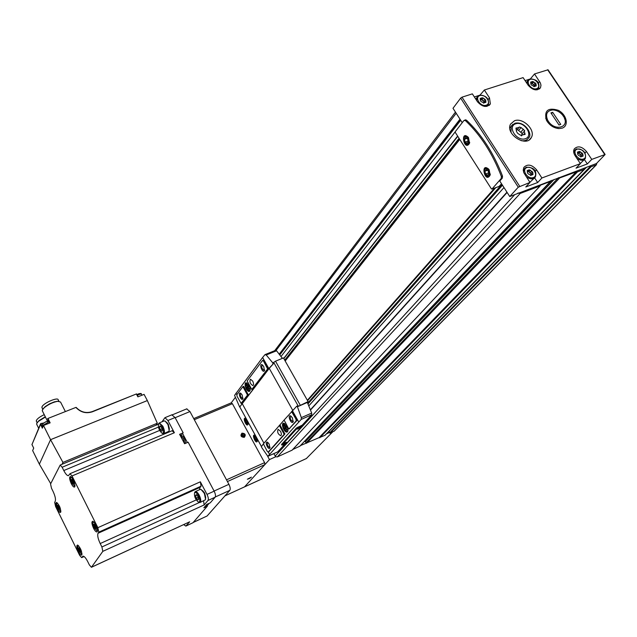 <?xml version="1.0" encoding="UTF-8"?>
<svg xmlns="http://www.w3.org/2000/svg" width="637" height="637" viewBox="0 0 637 637"><rect width="100%" height="100%" fill="white"/><g stroke="black" fill="none" stroke-linecap="round" stroke-linejoin="round"><path stroke-width="0.96" d="M468.084 138.309C469.541 143.58 468.442 145.101 464.803 142.879L463.935 138.173C464.994 136.175 466.38 136.222 468.084 138.309M465.719 137.703L464.453 139.296L465.09 142.067L466.993 143.253L468.267 141.669L467.63 138.89L465.719 137.703M488.659 170.35C490.116 175.629 488.985 177.11 485.259 174.817L484.311 170.318C485.362 168.128 486.811 168.136 488.659 170.35M486.23 169.665L484.916 171.21L485.545 173.997L487.496 175.239L488.818 173.702L488.189 170.907L486.23 169.665M469.708 142.21L469.541 142.919C468.545 145.013 467.128 145.18 465.273 143.436M463.784 138.778L464.007 137.719C464.922 135.753 466.268 135.53 468.052 137.035M468.561 137.719L469.477 143.365C464.062 152.068 459.842 129.088 468.402 137.473L468.561 137.719M490.315 174.028L490.195 174.673C489.24 176.967 487.767 177.205 485.76 175.39M484.2 170.875L484.359 169.88C485.251 167.73 486.652 167.443 488.587 169.02M489.152 169.776L490.148 175.103C484.884 184.467 479.924 160.914 488.977 169.506L489.152 169.776M247.379 422.578L246.822 423.271L245.771 422.212L245.285 420.46L245.842 419.767L246.885 420.826L247.379 422.578M247.092 420.571C248.04 422.841 247.944 423.923 246.79 423.82L245.062 419.401L247.092 420.571M256.655 439.514L256.082 440.191L255.023 439.108L254.529 437.356L255.103 436.687L256.162 437.762L256.655 439.514M256.369 437.523C257.324 439.769 257.221 440.852 256.074 440.748L254.298 436.329L256.369 437.523M528.304 173.909L527.476 172.914L527.213 170.557L529.275 169.8L532.747 172.197L533.018 174.554L530.963 175.318L528.304 173.909M578.555 155.404L577.751 154.417L577.448 152.132L579.407 151.415L582.775 153.796L583.078 156.073L581.127 156.798L578.555 155.404M531.72 85.199L530.916 84.283L530.661 82.101L532.636 81.464L535.988 83.726L536.243 85.899L534.276 86.544L531.72 85.199M481.206 101.625L480.386 100.702L480.171 98.456L482.241 97.787L483.435 98.13L485.705 100.057L485.92 102.302L483.849 102.971L481.206 101.625M562.176 128.141L558.84 128.594C553.434 127.981 549.285 125.147 546.379 120.09C544.046 110.559 547.979 107.287 558.195 110.273C566.651 114.421 569.255 125.839 562.176 128.141M514.497 120.751L510.571 124.064C504.862 133.937 526.385 147.911 531.322 137.536C535.956 130.195 523.001 117.304 514.497 120.751M548.043 69.791L534.523 73.956L540.383 82.945L540.972 85.239L540.502 87.675C537.023 91.202 532.922 90.406 528.2 85.286L523.096 77.618L484.351 90.016L489.479 97.851L490.363 103.903C486.756 107.852 482.456 107.135 477.479 101.753L472.351 93.862L461.992 97.174L460.647 98.106L452.995 108.29L462.247 122.67M529.968 182.429L518.271 187.19L509.751 196.53L596.431 163.534L605.126 154.504L591.749 159.401L586.446 151.479C581.915 146.422 577.863 145.555 574.303 148.875C573.228 150.842 573.491 153.103 575.084 155.659L580.395 163.629L541.904 177.986L536.561 169.824C531.791 164.505 527.555 163.709 523.837 167.427L523.224 170.135L523.813 172.699L529.968 182.429L525.78 186.967L537.676 182.524L541.904 177.986M530.382 78.916L534.523 73.956M474.358 96.943L478.801 95.518M479.995 95.136L484.351 90.016M525.095 80.62L529.236 79.283M580.291 163.47L584.376 159.521L587.338 163.932L576.031 168.168L580.395 163.629M587.338 163.932L591.749 159.401M596.98 162.976L596.232 164.832L591.048 166.783L590.173 165.883M583.707 168.311L584.145 169.378L577.472 171.886L576.748 171.687L319.304 437.627L324.942 435.342M576.748 171.687L559.692 177.954L558.848 177.651M306.381 458.529L332.633 431.942M231.183 402.926L232.394 403.699L264.602 462.637L264.873 464.612L244.512 486.899L269.459 459.58L267.675 456.323M247.952 421.933L248.167 423.947C246.75 428.789 241.495 415.348 246.137 418.756L246.296 418.907M257.244 438.901L257.459 440.844C256.09 445.773 250.675 432.26 255.381 435.668L255.572 435.851M235.157 397.623L231.231 402.863M292.08 450.176L277.302 456.928L275.741 456.745L273.814 453.655M299.884 446.171L292.709 449.531M576.429 171.664L319.073 437.627L300.473 445.582M596.519 164.68L334.401 430.962L330.014 433.128L329.456 432.507L326.375 433.893M550.647 180.733L550.448 181.434L540.495 185.176L540.08 185.964L520.23 193.433L517.977 193.011M459.07 138.325L284.699 360.152M269.459 459.58L275.741 456.745M495.793 187.652L307.583 400.681M459.428 138.89L284.946 360.59M329.456 432.507L329.058 431.138M305.983 443.097L305.41 441.6L304.398 441.433M459.771 139.423L285.177 360.996M494.79 188.026L307.392 400.347M494.607 188.09L307.353 400.283M509.751 196.53L499.766 181.012L502.346 178.081L501.231 178.487L501.391 176.473C492.544 153.533 480.537 134.893 465.36 120.544L463.903 120.528L455.232 131.724L455.272 132.392L491.438 188.918L491.931 189.062L501.231 178.487M465.217 119.971L466.475 120.178C481.66 134.503 493.667 153.135 502.505 176.067L502.346 178.081M499.074 186.426L501.55 183.782M534.634 177.866L537.676 182.524M534.339 178.097L529.857 182.27M531.003 174.1L531.401 174.642M483.881 102.78L485.346 100.503M481.094 99.412L484.287 101.832M534.172 86.489L535.685 84.084M531.441 83.105L534.499 85.509M580.976 156.678L580.92 155.746L582.568 154.011M578.205 152.96L581.143 155.5M530.939 175.087L530.916 174.22L532.492 172.484M528.121 171.313L531.186 173.909M516.503 131.564L515.938 128.101L519.028 127.511L519.203 126.978L521.082 127.567L524.729 130.712L524.259 131.254L525.135 134.375L522.053 134.964L521.87 135.514L519.983 134.917L517.65 133.308L516.519 131.548M521.822 135.235L522.125 133.738M517.355 129.486L522.308 133.531M547.573 122.057L546.379 120.09M257.467 440.063L256.257 440.82M254.426 435.971L255.596 435.899M248.183 423.159L246.973 423.892M245.054 419.417L246.328 418.971M254.529 437.356L255.397 436.982M255.023 439.108L256.377 438.519M245.285 420.46L246.153 420.086M245.771 422.212L247.116 421.63M484.916 171.21L487.305 170.35M485.545 173.997L488.635 172.882M464.453 139.296L466.929 138.452M465.09 142.067L468.123 141.032M550.169 124.876L549.038 122.264C555.79 131.206 569.104 127.153 564.271 117.734L565.616 121.476M560.751 124.382L558.991 124.995L550.925 112.9L552.677 112.303L560.751 124.382M563.952 117.097L562.575 115.034C559.788 111.817 556.531 110.113 552.82 109.922C546.952 110.639 545.232 114.063 547.653 120.186L549.038 122.264M545.622 118.187L547.653 120.186M551.419 113.641L552.677 112.303M247.753 386.197L246.893 384.644L246.519 385.146L247.379 386.691L246.838 387.4L247.435 388.482L247.976 387.774L248.828 389.326L249.202 388.833L248.35 387.28L248.892 386.563L248.295 385.481L247.753 386.197L248.51 385.879M249.043 385.425C250.333 388.212 250.397 389.963 249.25 390.696C246.105 388.681 245.189 386.205 246.487 383.267L249.043 385.425M285.352 426.718L284.46 425.102L284.038 425.58L284.938 427.196L284.333 427.881L284.954 429.004L285.559 428.327L286.459 429.943L286.881 429.465L285.981 427.849L286.586 427.164L285.957 426.042L285.352 426.718L286.148 426.376M286.785 426.026C288.091 428.812 288.155 430.58 286.984 431.329C283.632 429.37 282.621 426.83 283.951 423.709L286.785 426.026M302.647 425.803L296.778 428.709L281.968 444.992L282.645 444.968L286.801 443.113L302.647 425.803L302.264 425.126L296.396 428.032L281.53 444.499M302.264 425.126L311.716 414.783L311.7 413.079L307.345 402.449L308.101 401.597L297.853 406.565L296.802 406.231M263.344 443.893L261.425 446.648L261.719 447.524L267.835 456.339L301.182 419.417L311.716 414.783M277.652 451.896L285.161 443.846M301.182 419.417L301.341 417.625L297.407 406.732L296.635 406.302L284.11 420.054L288.601 428.629L289.031 428.892L296.205 420.882L295.99 419.122L291.555 411.55L292.279 411.239L291.587 411.55M284.078 420.102L263.376 443.838L267.245 451.346L268.169 452.127L284.174 434.315L279.372 425.516L280.081 425.205L279.404 425.516M286.801 425.866C288.33 429.123 288.41 431.185 287.04 432.069C284.389 432.961 280.662 423.605 283.489 423.151L286.801 425.866M289.007 428.916L296.93 420.563L296.715 418.812L292.279 411.239M268.79 451.824L284.882 434.004L280.081 425.205M272.891 363.99L272.819 362.931L266.21 354.976L264.912 354.713L262.627 357.476L234.567 395.37L239.671 407.043L268.814 368.528L273.329 363.807L273.241 362.732L275.518 361.171L283.449 357.93L308.101 401.597M239.671 407.043L269.252 368.353L273.329 363.807M249.043 385.25C250.548 388.506 250.628 390.561 249.29 391.413C246.766 392.161 243.374 383.052 246.049 382.726L249.043 385.25M241.757 403.086L248.207 394.789L243.963 386.611L242.976 386.627M252.451 389.191L268.352 368.624L264.291 360.861L263.192 360.239M297.853 406.565L307.345 402.449M282.39 358.36L276.569 350.78L275.566 350.342M269.18 444.085L269.897 447.938C268.281 450.94 264.084 440.605 267.612 442.293L269.18 444.085M280.503 431.273C281.602 433.614 281.665 435.095 280.694 435.732C277.891 434.076 277.031 431.934 278.122 429.306L280.503 431.273M262.468 360.534L247.156 380.958L251.782 389.478L267.628 368.919L263.567 361.155L262.468 360.534M263.734 366.506L264.443 370.71C262.524 373.887 258.495 362.795 262.317 364.866L263.734 366.506M252.682 381.069C253.789 383.466 253.845 384.979 252.849 385.608C250.126 383.872 249.338 381.746 250.476 379.222L252.682 381.069M292.399 417.808L293.131 421.861C291.284 425.269 286.849 414.018 290.83 416.025L292.399 417.808M242.872 386.667L236.845 394.717L237.083 396.357L241.105 403.38L247.514 395.083L242.872 386.667M242.156 394.932L242.848 398.905C241.168 401.732 237.322 391.524 240.722 393.268L242.156 394.932M270.048 447.285L269.69 447.58C267.508 446.266 266.823 444.578 267.636 442.508L267.922 442.5M293.291 421.168L292.845 421.551C290.48 420.165 289.771 418.39 290.735 416.208L291.125 416.224M243.016 398.252L242.657 398.523C240.539 397.154 239.902 395.473 240.754 393.475L241.025 393.483M264.626 370.001L264.172 370.36C261.887 368.903 261.242 367.135 262.245 365.041L262.595 365.065M298.06 428.972L297.137 429.075L300.099 427.443L298.06 428.972M284.572 443.75L283.656 443.87L286.546 442.293L284.572 443.75M285.941 442.436L284.086 443.471M299.509 427.586L297.551 428.677M287.303 431.966L287.247 431.982C283.553 430.023 282.287 427.085 283.425 423.167M287.972 430.787L287.247 431.217M284.182 423.605L284.747 423.47M284.333 427.881L286.467 426.941M285.559 428.327L286.109 428.08M284.938 427.196L286.276 426.607M284.038 425.58L284.588 425.341M249.545 391.309L249.489 391.325C246.033 389.326 244.871 386.46 245.986 382.733M250.182 390.226L249.521 390.585M246.71 383.179L247.204 383.052M246.838 387.4L248.884 386.555M247.976 387.774L248.502 387.551M247.379 386.691L248.661 386.157M246.519 385.146L247.045 384.923M209.207 503.31L206.3 506.67M186.657 408.906L189.945 411.55L228.906 484.319C230.244 487.09 230.554 489.097 229.83 490.347L207.089 515.994L193.178 522.499M182.397 433.144L187.382 442.532M247.355 479.231L251.392 477.129L247.355 479.231M224.925 495.873L244.441 486.915M241.964 433.152C245.309 433.431 246.073 434.84 244.266 437.372C240.913 437.086 240.149 435.684 241.964 433.152M248.94 478.785L250.142 478.1L248.748 478.427M248.143 479.008L250.556 477.646M247.761 479.048L251.01 477.511L247.761 479.048M241.941 435.772L241.949 434.458L241.941 435.772L243.103 436.568L241.941 435.772M243.127 433.948L241.949 434.458L243.127 433.948L244.29 434.745L243.127 433.948L242.171 435.119L243.326 435.915L244.29 434.745L244.274 436.058L243.103 436.568L244.274 436.058L244.29 434.745M242.195 433.582C249.561 434.872 238.795 439.562 242.195 433.582M243.326 435.915L243.326 436.488L241.917 435.286M162.109 426.679C163.996 431.177 163.956 433.359 161.989 433.224C159.162 430.508 158.008 427.475 158.525 424.123C159.409 423.223 160.596 424.075 162.109 426.679M161.663 431.233L162.355 430.19L161.559 427.507L160.086 425.874L159.417 426.901L160.19 429.601L161.663 431.233M160.755 426.36L159.401 426.925L160.062 425.906M162.18 430.994L161.687 431.201M161.631 431.185L160.229 429.641M160.174 429.529L159.425 426.997M165.254 421.168L167.913 424.178L169.179 430.644M167.467 423.406L169.155 427.491M163.9 421.009L165.063 421.057L167.674 424.178C169.171 427.292 169.593 429.657 168.94 431.265L163.836 433.614M158.796 423.31L158.525 424.123L159.393 422.88L162.841 426.193C164.68 430.262 164.911 432.778 163.526 433.749L162.339 433.351M162.085 428.805L160.19 429.601M198.449 495.65C200.337 500.045 200.297 502.179 198.33 502.052C195.4 499.416 194.134 496.358 194.54 492.887C195.471 491.868 196.777 492.791 198.449 495.65M197.86 499.997L198.609 499.002L197.844 496.382L196.284 494.623L195.519 495.554L196.284 498.166L197.86 499.997M198.593 499.336L197.876 499.973M197.82 499.949L196.347 498.277M196.284 498.166L195.543 495.626M195.543 495.53L196.268 494.646M201.324 489.654L204.27 492.958L205.56 499.193M203.673 491.931L205.433 495.904M199.938 489.519L201.101 489.534L204.039 492.982C205.496 495.96 205.934 498.238 205.353 499.814L200.193 502.41M194.548 492.863L195.392 491.565C196.538 491.469 197.804 492.672 199.206 495.172C201.021 499.113 201.26 501.574 199.922 502.537L198.33 502.052M198.258 497.354L196.307 498.238M196.793 494.981L195.519 495.554M61.988 464.309L62.944 462.414L157.315 423.231L147.346 400.569L50.562 439.673L62.944 462.414M156.049 425.205L157.315 423.231M50.721 483.666L39.359 464.158L50.562 439.673L43.491 425.5L50.156 422.849L47.95 418.453L75.899 407.417C80.596 412.37 86.106 413.827 92.421 411.781L136.557 393.889L92.421 411.781M42.671 427.387L40.744 423.525L40.465 424.011L42.329 428.183L43.491 425.5M39.359 464.158L32.646 450.574L33.713 448.106L31.961 444.57L40.505 424.529M136.477 394.176L137.879 396.859L144.073 394.375L147.346 400.569M49.805 422.992L47.584 418.732L47.95 418.453M138.078 396.779L136.557 393.897L92.222 411.606C86.099 413.596 80.74 412.195 76.145 407.401L75.899 407.417M48.372 420.309L47.034 421.336M43.587 423.048L40.744 423.525M40.465 424.011L31.961 444.57M63.788 470.544C65.563 473.952 67.092 475.672 68.382 475.712L69.998 473.697L72.005 475.95L97.867 527.675L98.799 532.134L98.042 533.265C97.246 535.279 97.963 538.711 100.2 543.552L101.904 546.96L102.82 551.355L91.433 567.28L89.355 564.9L87.739 561.627C85.844 557.98 84.267 556.165 82.985 556.165L81.655 557.646L79.641 555.329L55.61 506.55L54.671 502.37L55.268 501.239C55.881 499.233 55.148 495.968 53.07 491.43L51.501 488.261L50.546 484.009L60.204 465.05L62.139 467.247L63.788 470.544L159.656 430.421M57.449 509.098C55.626 504.815 55.379 502.593 56.733 502.434C59.615 505.459 60.913 508.748 60.634 512.307C59.902 512.809 58.835 511.734 57.449 509.098M71.272 483.642C69.298 479.008 69.099 476.635 70.659 476.516C73.749 479.725 75.094 483.188 74.696 486.915C73.884 487.488 72.737 486.397 71.272 483.642M93.567 528.312C91.609 523.749 91.402 521.408 92.962 521.289C96.115 524.45 97.525 527.946 97.198 531.768C96.346 532.389 95.136 531.242 93.567 528.312M78.407 551.626C76.591 547.398 76.352 545.208 77.698 545.049C80.636 548.035 81.998 551.347 81.775 554.994C81.003 555.536 79.888 554.413 78.407 551.626M161.997 421.798L164.943 417.681L167.905 420.5L175.048 417.53L183.169 432.818L179.602 434.33L184.587 443.734L188.154 442.205L214.159 491.159C215.505 493.954 215.824 495.976 215.123 497.21L210.25 502.832L206.73 504.448L203.832 507.8L207.336 506.192L192.963 522.738L186.028 526.011M171.799 414.846L175.048 417.53M172.022 430.763L174.379 432.738L167.905 420.5M203.561 500.873L204.158 504.942L207.996 500.467C208.689 499.233 208.355 497.21 207.009 494.408L200.344 481.811L201.061 486.174L200.082 487.369L199.492 489.718M183.703 524.617L185.845 526.098L189.667 521.814L91.545 567.225M205.719 497.481L204.644 493.046L202.701 490.673M169.386 428.988L168.319 424.346L166.568 422.188M168.431 432.276L167.945 431.886M81.99 553.593L81.608 554.118L79.036 551.164C77.682 548.115 77.38 546.275 78.128 545.646L78.622 545.774M79.768 551.363L80.35 552.12L80.198 550.702L81.154 551.937L81.058 551.069L79.378 547.645L79.529 549.07L78.574 547.836L79.768 551.363L80.246 551.148M93.535 521.83L93.989 522.109M97.453 530.175L96.975 530.876L94.228 527.818C92.779 524.562 92.484 522.587 93.352 521.91M95.024 527.993L95.654 528.782L95.51 527.253L96.537 528.535L96.45 527.595L95.431 526.313L95.287 524.784L94.658 523.996L94.802 525.533L93.782 524.251L95.024 527.993L95.558 527.755M71.217 477.049L71.647 477.328M74.975 485.354L74.497 486.015L71.917 483.133C70.452 479.812 70.166 477.806 71.049 477.129M72.674 483.236L73.279 483.985L73.12 482.424L74.107 483.642L72.252 479.159L72.411 480.72L71.432 479.51L71.527 480.465L72.514 481.676L72.674 483.236L73.183 483.021M60.873 510.93L60.483 511.431L58.055 508.621C56.693 505.523 56.39 503.66 57.155 503.023M58.755 508.764L59.313 509.489L59.145 508.039L60.069 509.218L59.966 508.326L59.05 507.148L58.883 505.69L58.317 504.966L58.485 506.423L57.569 505.245L58.755 508.764L59.209 508.565M80.007 548.847L79.529 549.07M79.099 548.513L78.669 548.712M80.095 549.723L79.617 549.946M80.628 550.503L80.198 550.702M58.938 506.224L58.485 506.423M58.11 505.945L57.672 506.136M59.042 507.116L58.588 507.315M59.591 507.848L59.145 508.039M72.921 480.505L72.411 480.72M72.029 480.25L71.527 480.465M73.016 481.461L72.514 481.676M73.621 482.209L73.12 482.424M95.335 525.294L94.802 525.533M94.356 524.976L93.87 525.191M95.423 526.234L94.889 526.465M96.004 527.038L95.51 527.253M44.24 414.647C40.012 416.67 37.392 418.589 36.381 420.404L36.436 421.352M45.291 416.757L38.953 420.667L37.623 422.14M45.426 417.028L38.435 421.352L36.739 423.414L36.795 424.473M58.899 401.206L58.206 399.821C58.015 396.763 43.181 403.173 42.01 406.844L42.074 407.871M58.023 401.238L54.36 401.843L49.638 403.794L45.426 406.446L43.316 408.572M65.372 411.574L60.539 402.027L57.712 401.278C52.982 402.21 48.5 404.336 44.272 407.656L42.376 409.925L42.44 411.064M526.863 167.555C521.098 169.585 527.691 179.73 533.384 177.564C539.109 175.486 532.524 165.421 526.863 167.555M577.026 149.249C571.548 151.176 578.101 161.034 583.516 158.963C588.962 156.997 582.417 147.219 577.026 149.249M530.326 79.322C524.816 81.026 531.147 90.534 536.593 88.694C542.071 86.943 535.749 77.515 530.326 79.322M479.908 95.558C474.119 97.35 480.481 107.135 486.198 105.209C491.947 103.369 485.593 93.663 479.908 95.558M519.665 186.267L461.992 97.174M604.768 154.544L547.637 69.759M224.965 495.833L306.596 458.433M540.08 185.964L291.945 450.319M520.23 193.433L277.302 456.928M584.145 169.378L324.814 435.469M577.472 171.886L319.814 437.73M596.232 164.832L333.923 431.36M591.048 166.783L330.014 433.128M514.704 194.667L275.168 456.108M507.132 192.454L310.506 410.029M459.994 119.175L279.229 354.148M456.188 113.259L276.116 350.374M457.78 136.31L283.823 358.599M501.916 184.34L307.663 403.189M590.388 166.408L329.56 432.889M586.518 167.26L329.106 431.281M577.154 171.863L319.583 437.73M559.692 177.954L306.572 443.272M558.338 177.842L305.903 442.954M554.158 179.419L305.41 441.6M551.897 180.263L304.741 441.282M550.448 181.434L299.685 446.378M503.978 187.557L308.81 405.88M502.466 185.208L307.974 403.914M502.29 184.937L307.878 403.683M455.16 131.907L281.028 356.513M460.694 120.258L279.786 354.865M460.392 119.796L279.547 354.562M518.271 187.19L460.647 98.106M499.273 186.346L491.931 189.062M502.505 176.067L501.391 176.473M466.475 120.178L465.36 120.544M535.168 171.345L536.561 169.824M585.053 152.936L586.446 151.479M488.197 99.499L489.479 97.851M538.337 83.136L539.627 81.576M526.09 167.356L524.028 169.076L523.574 172.046M526.122 176.521C530.008 179.491 533.105 179.626 535.422 176.919C536.195 173.821 537.039 167.308 526.345 167.228L523.224 169.968M576.246 149.066L574.407 150.539L573.865 152.991M576.772 158.191C580.363 160.771 583.213 160.898 585.307 158.549C586.335 152.37 583.396 149.169 576.501 148.939L573.642 151.351M479.183 95.407L476.858 97.421L476.763 100.646M484.996 106.467L488.515 104.277C489.049 98.369 486.031 95.367 479.462 95.263L475.672 98.966M529.594 79.179L527.508 80.915L527.301 83.933M535.645 89.905L538.655 88.017C539.276 85.055 539.611 79.203 529.88 79.036L526.289 82.412M480.314 99.053L480.895 98.305M485.107 102.414L485.713 101.633M483.443 100.972L484.876 99.133M482.002 99.969L483.435 98.13M530.78 82.675L531.346 81.982M535.438 85.971L536.043 85.231M533.687 84.633L535.184 82.802M532.269 83.654L533.774 81.831M577.488 152.681L578.101 152.028M582.17 156.089L582.887 155.332M580.339 154.512L581.971 152.8M578.906 153.525L580.538 151.813M527.277 171.13L527.914 170.421M532.094 174.602L532.819 173.813M530.366 172.914L531.927 171.202M528.893 171.894L530.454 170.183M515.652 123.793C506.917 126.652 516.822 141.812 525.445 138.707C534.093 135.745 524.211 120.767 515.652 123.793M512.976 124.207L511.089 126.309L511.009 132.289M521.13 140.666C524.681 141.175 527.205 140.204 528.694 137.743C532.938 134.877 525.246 120.767 514.855 123.283L509.815 127.83M516.089 129.04L517.061 127.886M521.512 135.808L521.934 135.315M523.749 134.487L524.816 133.244M520.994 132.01L523.415 129.176M518.669 130.41L521.082 127.567M267.938 456.267L277.899 451.784M269.523 454.308L268.288 452.071M298.705 421.941L292.359 410.602M239.711 407.011L240.125 406.836M241.742 403.675L241.487 403.213M236.837 394.733L235.985 393.188M268.814 368.528L262.627 357.476M292.694 410.228L269.252 368.353M298.291 406.175L273.663 362.318M263.933 443.193L242.156 403.508M261.473 446.545L239.807 406.987L261.457 446.593M300.17 405.028L275.518 361.171M297.407 406.732L297.845 406.541M301.341 417.625L311.7 413.079M272.819 362.931L273.257 362.748M266.21 354.976L276.569 350.78M280.439 425.5L279.731 425.811M268.989 451.737L268.296 452.047M284.882 434.004L284.174 434.315M284.803 433.367L284.094 433.678M252.555 389.143L251.846 389.438M268.352 368.624L267.628 368.919M268.265 367.963L267.54 368.258M264.291 360.861L263.567 361.155M292.646 411.534L291.921 411.852M289.747 428.582L289.031 428.892M296.93 420.563L296.205 420.882M296.715 418.812L295.99 419.122M241.853 403.046L241.16 403.34M248.207 394.789L247.514 395.083M248.119 394.16L247.419 394.454M243.963 386.611L243.262 386.906M281.968 444.992L281.602 444.331M298.379 427.698L297.997 427.013M296.778 428.709L296.396 428.032M207.089 515.994L193.258 522.404M229.83 490.347L215.274 496.995M189.945 411.55L175.143 417.713M228.906 484.319L214.096 491.039M264.873 464.612L227.425 481.556M232.394 403.699L194.309 419.695M264.602 462.637L226.509 479.836M72.005 475.95L174.379 432.738M97.867 527.675L200.344 481.811M207.009 494.408L214.159 491.159M207.996 500.467L215.123 497.21M102.82 551.355L204.158 504.942M91.624 567.145L189.667 521.814M186.171 525.891L192.963 522.738M98.799 532.134L201.061 486.174M98.042 533.265L200.082 487.369M100.2 543.552L196.252 499.91M101.904 546.96L199.365 502.513M82.523 556.499L83.272 556.157M81.855 557.502L84.044 556.499M62.139 467.247L158.43 427.101M180.152 435.358L181.911 434.617M205.831 505.483L206.778 504.424M184.571 443.694L183.416 438.567L180.605 435.931C181.943 435.405 183.233 436.226 184.475 438.383C185.558 441.752 185.741 443.471 185.033 443.543M31.914 444.499L33.283 447.278M139.861 394.239C140.291 393.284 139.312 393.403 136.939 394.606C140.084 393.236 141.589 393.133 141.446 394.287C140.968 393.809 139.591 394.16 137.329 395.354M47.894 421.917C47.242 420.961 45.633 421.551 43.077 423.669M49.129 421.805L42.703 425.452M469.541 142.919L469.477 143.365M490.195 174.673L490.148 175.103M244.584 486.867L306.461 458.513M584.201 169.346L324.918 435.389M550.543 181.386L299.844 446.242M540.144 185.932L292.057 450.224M506.956 192.183L310.41 409.798M457.629 136.071L283.72 358.416M455.447 112.104L274.706 350.684M605.126 154.504L548.011 69.751M465.687 119.82L464.564 120.186M499.121 186.426L491.891 189.093M489.168 105.424L490.363 103.903M539.443 88.941L540.502 87.675M486.827 106.419L487.504 105.559M537.11 89.873L537.763 89.092M480.776 99.826L481.986 98.273M483.563 103.194L483.937 102.716M483.929 102.294L485.362 100.463M531.234 83.351L532.381 81.966M533.965 86.736L534.379 86.234M534.196 85.884L535.701 84.06M577.926 153.246L579.089 152.02M580.697 156.965L581.278 156.36M580.92 155.746L582.552 154.035M527.731 171.743L528.949 170.405M530.549 175.517L531.099 174.912M530.916 174.22L532.484 172.508M525.804 141.064L527.125 139.543M529.474 139.646L531.322 137.536M516.83 130.099L518.741 127.854M521.297 135.848L522.053 134.964M521.83 134.089L524.259 131.254M557.757 128.204L558.84 128.594M257.452 440.183L257.459 440.844M248.167 423.287L248.167 423.947M484.311 170.318L484.359 169.88M463.935 138.173L464.007 137.719M296.762 406.231L297.2 406.04M267.882 456.315L277.74 451.888M265.231 354.522L275.71 350.278M268.862 451.816L268.249 452.095M252.491 389.183L251.822 389.47M263.384 360.12L262.659 360.415M241.797 403.086L241.136 403.364M243.637 386.341L242.936 386.627M270.032 447.429L269.897 447.938M293.283 421.264L293.131 421.861M243 398.38L242.848 398.905M264.618 370.081L264.443 370.71M281.888 445.144L281.522 444.483M283.951 423.709L284.452 423.494M246.487 383.267L246.981 383.068M186.944 408.787L172.523 414.759M231.366 402.807L193.72 418.597M165.477 421.264L165.063 421.057M159.393 422.88L164.211 420.874M161.989 433.224L162.706 433.582M201.531 489.742L201.101 489.534M195.392 491.565L200.217 489.391M194.54 492.887L194.795 492.059M164.943 417.681L172.078 414.727M81.767 557.598L84.092 556.531M69.998 473.697L172.213 430.684M60.204 465.05L158.486 424.186M81.982 554.413L81.775 554.994M97.437 531.075L97.198 531.768M74.959 486.214L74.696 486.915M60.857 511.718L60.634 512.307M207.328 504.17L206.356 505.237M36.285 421.049L37.129 422.737M38.953 420.667L38.435 421.352M36.627 424.138L38.666 428.239M41.907 407.553L42.759 409.249M44.781 406.979L44.272 407.656M56.757 401.294L57.712 401.278M42.265 410.706L47.441 421.057M76.145 407.385C80.748 412.187 86.114 413.588 92.246 411.598M49.734 423.016L47.584 418.732M141.446 394.287L141.94 395.227M43.133 426.312L42.575 424.449C40.951 424.258 48.412 419.926 48.953 421.455"/></g></svg>
